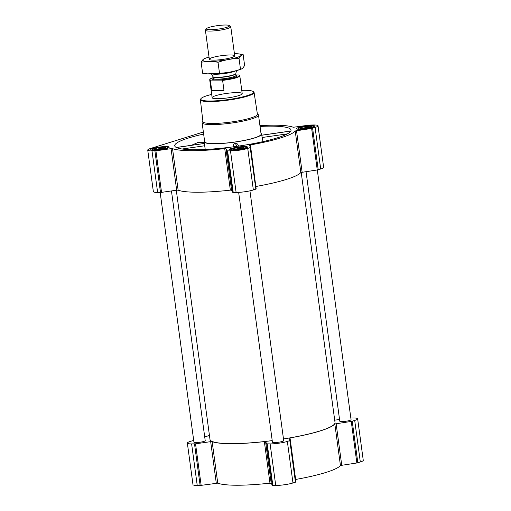 <?xml version="1.0" encoding="UTF-8"?>
<svg xmlns="http://www.w3.org/2000/svg" width="511" height="511" viewBox="0 0 511 511"><rect width="100%" height="100%" fill="white"/><g stroke="black" fill="none" stroke-linecap="round" stroke-linejoin="round"><path stroke-width="0.77" d="M203.64 134.061A58.676 8.872 -7.7 0 0 174.762 145.922A58.676 8.872 -7.7 0 0 234.076 146.734A58.676 8.872 -7.7 0 0 291.04 130.196A58.676 8.872 -7.7 0 0 270.753 126.147A58.676 8.872 -7.7 0 0 260.048 126.441M204.279 142.62L197.655 142.62L191.44 145.296M204.579 140.972A28.935 4.375 -7.7 0 0 204.208 141.783A28.935 4.375 -7.7 0 0 205.154 142.729A28.935 4.375 -7.7 0 0 236.976 141.771A28.935 4.375 -7.7 0 0 261.549 134.029A28.935 4.375 -7.7 0 0 260.98 133.345M238.069 145.015C237.57 143.815 236.676 143.291 235.379 143.444C234.095 143.668 233.374 144.421 233.214 145.712L233.272 146.842M261.753 135.23L262.954 141.636M205.224 149.474L204.381 143.438L176.289 147.475M193.688 440.373L190.296 441.427A12.334 1.865 -7.7 0 0 187.352 443.082L192.973 484.62A12.334 1.865 -7.7 0 0 197.233 485.45L201.155 485.361L217.75 483.151A63.415 9.594 -7.7 0 0 269.968 483.151L271.194 483.189L272.35 485.367L275.729 485.45A12.334 1.865 -7.7 0 0 292.969 482.972L295.792 482.007L290.171 440.456L289.015 438.278L290.024 437.921A63.415 9.594 -7.7 0 0 334.826 423.964L340.441 465.502L356.87 462.966L360.319 461.989A12.334 1.865 -7.7 0 0 363.264 460.341L357.643 418.803A12.334 1.865 -7.7 0 0 353.382 417.972L350.833 417.972M290.024 437.921L295.645 479.459A63.415 9.594 -7.7 0 0 340.441 465.502M153.958 150.298A9.294 1.405 172.3 0 1 150.745 149.678A9.294 1.405 172.3 0 1 159.771 147.034A9.294 1.405 172.3 0 1 169.173 147.187A9.294 1.405 172.3 0 1 163.897 149.193A9.294 1.405 172.3 0 1 153.958 150.298M232.46 150.304A9.294 1.405 172.3 0 1 229.247 149.678A9.294 1.405 172.3 0 1 238.273 147.04A9.294 1.405 172.3 0 1 247.669 147.187A9.294 1.405 172.3 0 1 242.393 149.199A9.294 1.405 172.3 0 1 232.46 150.304M299.81 129.321A9.294 1.405 172.3 0 1 296.597 128.702A9.294 1.405 172.3 0 1 305.623 126.057A9.294 1.405 172.3 0 1 315.019 126.211A9.294 1.405 172.3 0 1 309.743 128.216A9.294 1.405 172.3 0 1 299.81 129.321M152.003 150.911L155.919 150.828L171.057 148.65L176.672 190.188L161.54 192.366L157.618 192.449A12.334 1.865 -7.7 0 1 153.357 191.619L147.736 150.081A12.334 1.865 -7.7 0 0 152.003 150.911L157.618 192.449M259.939 125.636A63.415 9.594 -7.7 0 1 293.25 127.271L309.845 125.054L313.767 124.971A12.334 1.865 -7.7 0 1 318.027 125.802A12.334 1.865 -7.7 0 1 315.083 127.456L311.64 128.427L295.211 130.963A63.415 9.594 -7.7 0 1 250.409 144.92L249.394 145.271L250.556 147.455L247.739 148.433A12.334 1.865 -7.7 0 1 230.499 150.911L227.114 150.828L225.958 148.65L224.738 148.612A63.415 9.594 -7.7 0 1 172.52 148.612L171.057 148.65M203.365 132.017L150.681 148.433A12.334 1.865 -7.7 0 0 147.736 150.081M172.52 148.612L178.135 190.149L176.672 190.188M178.135 190.149A63.415 9.594 -7.7 0 0 230.352 190.149L231.579 190.188L232.735 192.366L236.114 192.449A12.334 1.865 -7.7 0 0 253.354 189.971L256.177 189.006L250.556 147.481M250.409 144.92L255.839 186.496M256.03 186.458A63.415 9.594 -7.7 0 0 300.826 172.501L317.254 169.965L320.704 168.994A12.334 1.865 -7.7 0 0 323.648 167.34L318.027 125.802M306.032 171.581L339.783 421.217A5.691 0.862 -7.7 0 0 345.538 421.307A5.691 0.862 -7.7 0 0 351.063 419.691L317.299 169.959M160.167 192.449L193.937 442.194A5.691 0.862 -7.7 0 0 199.692 442.283A5.691 0.862 -7.7 0 0 205.218 440.667L171.453 190.942M238.656 192.372L272.433 442.194A5.691 0.862 -7.7 0 0 278.188 442.283A5.691 0.862 -7.7 0 0 283.714 440.667L249.936 190.846M176.295 190.239L209.983 439.396A63.083 9.543 -7.7 0 0 272.216 440.603M283.484 438.968A63.083 9.543 -7.7 0 0 335.018 422.488L301.196 172.335M187.352 443.082A12.334 1.865 -7.7 0 0 191.619 443.906L195.534 443.823L210.673 441.651L216.287 483.189M295.792 482.007L290.178 440.469L287.354 441.434A12.334 1.865 -7.7 0 1 270.115 443.912L266.729 443.829L265.573 441.651L264.353 441.613A63.415 9.594 -7.7 0 1 212.135 441.613L210.673 441.651M357.643 418.803A12.334 1.865 -7.7 0 1 354.698 420.451L351.255 421.428L334.826 423.964M339.547 419.48L334.705 420.183M209.453 435.461L204.713 436.937M257.378 113.94L258.093 114.47A28.456 4.305 172.3 0 1 258.509 115.077L261.089 134.131A28.456 4.305 172.3 0 1 244.929 140.276A28.456 4.305 172.3 0 1 214.518 143.661A28.456 4.305 172.3 0 1 204.681 141.758L202.107 122.704A28.456 4.305 172.3 0 1 202.35 122.008L202.899 121.305M204.866 145.744L182.12 149.014M204.413 143.476L176.359 147.513M290.829 131.052L261.779 135.23M287.374 133.876L262.188 137.497M233.214 145.712L233.783 146.778M235.379 143.444L236.919 146.344M241.767 90.345A26.629 4.031 172.3 0 1 253.162 91.52A26.629 4.031 172.3 0 1 240.234 97.467A26.629 4.031 172.3 0 1 209.983 101.012A26.629 4.031 172.3 0 1 201.008 98.578A26.629 4.031 172.3 0 1 211.682 94.414M217.373 98.712A15.177 2.293 172.3 0 1 212.129 97.697A15.177 2.293 172.3 0 1 226.858 93.385A15.177 2.293 172.3 0 1 242.208 93.628A15.177 2.293 172.3 0 1 233.591 96.905A15.177 2.293 172.3 0 1 217.373 98.712M253.162 91.52L253.692 91.916A27.102 4.101 172.3 0 1 254.088 92.485A27.102 4.101 172.3 0 1 238.733 98.342A27.102 4.101 172.3 0 1 209.734 101.574A27.102 4.101 172.3 0 1 200.369 99.747A27.102 4.101 172.3 0 1 200.599 99.089L201.008 98.578M254.088 92.485L257.423 114.253A27.492 4.158 172.3 0 1 241.85 120.2A27.492 4.158 172.3 0 1 212.435 123.477A27.492 4.158 172.3 0 1 202.931 121.618L200.369 99.747M258.509 115.077A28.456 4.305 172.3 0 1 242.348 121.228A28.456 4.305 172.3 0 1 211.944 124.614A28.456 4.305 172.3 0 1 202.107 122.704M155.063 149.953A7.588 1.15 172.3 0 1 152.502 149.263A7.588 1.15 172.3 0 1 159.809 147.296A7.588 1.15 172.3 0 1 167.372 147.251A7.588 1.15 172.3 0 1 163.686 148.944A7.588 1.15 172.3 0 1 155.063 149.953M156.289 149.576A5.691 0.862 172.3 0 1 154.405 149.314A5.691 0.862 172.3 0 1 159.847 147.577A5.691 0.862 172.3 0 1 165.551 147.807A5.691 0.862 172.3 0 1 161.968 148.976A5.691 0.862 172.3 0 1 156.289 149.576M233.559 149.959A7.588 1.15 172.3 0 1 231.004 149.263A7.588 1.15 172.3 0 1 238.305 147.296A7.588 1.15 172.3 0 1 245.868 147.251A7.588 1.15 172.3 0 1 242.182 148.95A7.588 1.15 172.3 0 1 233.559 149.959M234.785 149.576A5.691 0.862 172.3 0 1 232.901 149.314A5.691 0.862 172.3 0 1 238.343 147.577A5.691 0.862 172.3 0 1 244.054 147.813A5.691 0.862 172.3 0 1 240.47 148.982A5.691 0.862 172.3 0 1 234.785 149.576M300.909 128.976A7.588 1.15 172.3 0 1 298.354 128.287A7.588 1.15 172.3 0 1 305.655 126.313A7.588 1.15 172.3 0 1 313.217 126.274A7.588 1.15 172.3 0 1 309.532 127.967A7.588 1.15 172.3 0 1 300.909 128.976M302.135 128.6A5.691 0.862 172.3 0 1 300.251 128.338A5.691 0.862 172.3 0 1 305.693 126.6A5.691 0.862 172.3 0 1 311.403 126.83A5.691 0.862 172.3 0 1 307.82 127.999A5.691 0.862 172.3 0 1 302.135 128.6M301.631 128.587A4.791 0.728 172.3 0 1 305.834 127.616A4.791 0.728 172.3 0 1 310.139 127.437M234.281 149.57A4.791 0.728 172.3 0 1 238.484 148.592A4.791 0.728 172.3 0 1 242.789 148.42M155.785 149.563A4.791 0.728 172.3 0 1 159.981 148.592A4.791 0.728 172.3 0 1 164.293 148.414M265.573 441.651L271.194 483.189A27.984 4.235 172.3 0 1 266.787 483.495M235.999 74.964L238.726 74.964A14.908 2.255 172.3 0 1 239.276 75.226A14.908 2.255 172.3 0 1 222.196 80.112L210.711 80.112A14.908 2.255 172.3 0 1 210.072 79.173A14.908 2.255 172.3 0 1 213.106 77.666M239.276 75.226L239.57 75.443A15.177 2.293 172.3 0 1 239.793 75.769A15.177 2.293 172.3 0 1 222.617 80.374L222.196 80.112M210.711 80.112L210.36 80.374A15.177 2.293 172.3 0 1 209.714 79.837A15.177 2.293 172.3 0 1 209.842 79.461L210.072 79.173M210.36 80.374L211.707 90.338A15.177 2.293 -7.7 0 0 216.306 90.811A15.177 2.293 -7.7 0 0 223.965 90.338L222.617 80.374M211.707 90.338L223.965 90.338M210.417 29.702A11.644 1.763 172.3 0 1 206.495 28.635A11.644 1.763 172.3 0 1 217.699 25.614A11.644 1.763 172.3 0 1 229.298 25.55A11.644 1.763 172.3 0 1 223.646 28.15A11.644 1.763 172.3 0 1 210.417 29.702M229.298 25.55L230.589 26.508A12.807 1.935 172.3 0 1 230.78 26.783A12.807 1.935 172.3 0 1 223.505 29.549A12.807 1.935 172.3 0 1 209.823 31.075A12.807 1.935 172.3 0 1 205.396 30.213A12.807 1.935 172.3 0 1 205.505 29.9L206.495 28.635M235.756 70.825A12.807 1.935 172.3 0 1 215.661 74.248A12.807 1.935 172.3 0 1 212.295 73.993M207.728 73.859A19.399 2.932 -7.7 0 0 208.156 73.897A19.399 2.932 -7.7 0 0 238.305 70.103A19.399 2.932 -7.7 0 0 239.716 69.63L240.496 69.304C233.636 71.649 226.641 72.952 219.5 73.214L207.664 73.859L202.605 73.214L201.13 62.272C206.546 61.231 212.174 61.231 218.018 62.272C224.878 59.928 231.879 58.624 239.02 58.363C240.247 56.018 241.614 54.715 243.121 54.453L237.57 53.764A19.399 2.932 -7.7 0 0 234.415 53.661M243.121 54.453L244.603 65.395C243.377 67.739 242.003 69.042 240.496 69.304L239.02 58.363M219.5 73.214L218.018 62.272M205.23 58.363C203.723 58.624 202.356 59.928 201.13 62.272M231.649 57.558A12.807 1.935 -7.7 0 0 234.6 56.159A12.807 1.935 -7.7 0 0 221.755 55.642A12.807 1.935 -7.7 0 0 209.516 59.551A12.807 1.935 -7.7 0 0 218.663 59.889A12.807 1.935 -7.7 0 0 231.649 57.558M209.031 57.091A19.399 2.932 -7.7 0 0 206.01 58.03A19.399 2.932 -7.7 0 0 210.404 61.454A19.399 2.932 -7.7 0 0 236.612 57.558A19.399 2.932 -7.7 0 0 237.57 53.764M154.897 150.911L160.511 192.449M155.919 150.828L161.54 192.366M224.738 148.612L230.352 190.149M225.958 148.65L231.579 190.188M227.114 150.828L232.735 192.366M227.606 150.911L233.22 192.449M230.499 150.911L236.114 192.449M247.739 148.433L253.354 189.971M250.218 147.66L255.839 189.198M295.211 130.963L300.826 172.501M296.501 130.605L302.122 172.143M311.64 128.427L317.254 169.965M312.604 128.229L318.219 169.767M315.083 127.456L320.704 168.994M194.512 443.906L200.127 485.45M191.619 443.906L197.233 485.45M195.534 443.823L201.155 485.361M212.135 441.613L217.75 483.151M264.353 441.613L269.968 483.151M266.729 443.829L272.35 485.367M267.221 443.912L272.836 485.45M270.115 443.912L275.729 485.45M287.354 441.434L292.969 482.972M289.833 440.661L295.454 482.199M336.117 423.606L341.731 465.144M351.255 421.428L356.87 462.966M352.22 421.224L357.834 462.768M354.698 420.451L360.319 461.989M236.044 75.373A12.238 1.852 172.3 0 1 231.707 78.145A12.238 1.852 172.3 0 1 216.817 79.997A12.238 1.852 172.3 0 1 213.221 78.464M212.94 76.65L212.985 76.791A11.523 1.744 172.3 0 0 216.971 77.563A11.523 1.744 172.3 0 0 229.286 76.19A11.523 1.744 172.3 0 0 235.827 73.699L235.833 73.558A11.568 1.75 172.3 0 1 228.979 76.018A11.568 1.75 172.3 0 1 216.907 77.333A11.568 1.75 172.3 0 1 212.94 76.65L211.535 74.006M235.827 73.699L236.044 75.296A11.523 1.744 172.3 0 1 229.503 77.787A11.523 1.744 172.3 0 1 217.181 79.16A11.523 1.744 172.3 0 1 213.202 78.387L213.259 78.528M204.208 141.783L204.343 143.438M261.549 134.029L261.868 135.702M250.562 147.468L256.177 189.006M290.855 130.995L261.773 135.179M237.902 144.632L238.675 146.089M152.502 149.263L151.799 150.164M167.372 147.251L168.291 147.935M231.004 149.263L230.295 150.17M245.868 147.251L246.787 147.941M298.354 128.287L297.645 129.187M313.217 126.274L314.137 126.958M209.714 79.837L212.129 97.697M239.793 75.769L242.208 93.628M205.396 30.213L209.325 59.276M230.78 26.783L234.709 55.846M235.833 73.558L236.484 70.633M212.985 76.791L213.202 78.387M208.156 73.897L207.664 73.859M206.01 58.03L204.643 58.529"/></g></svg>
